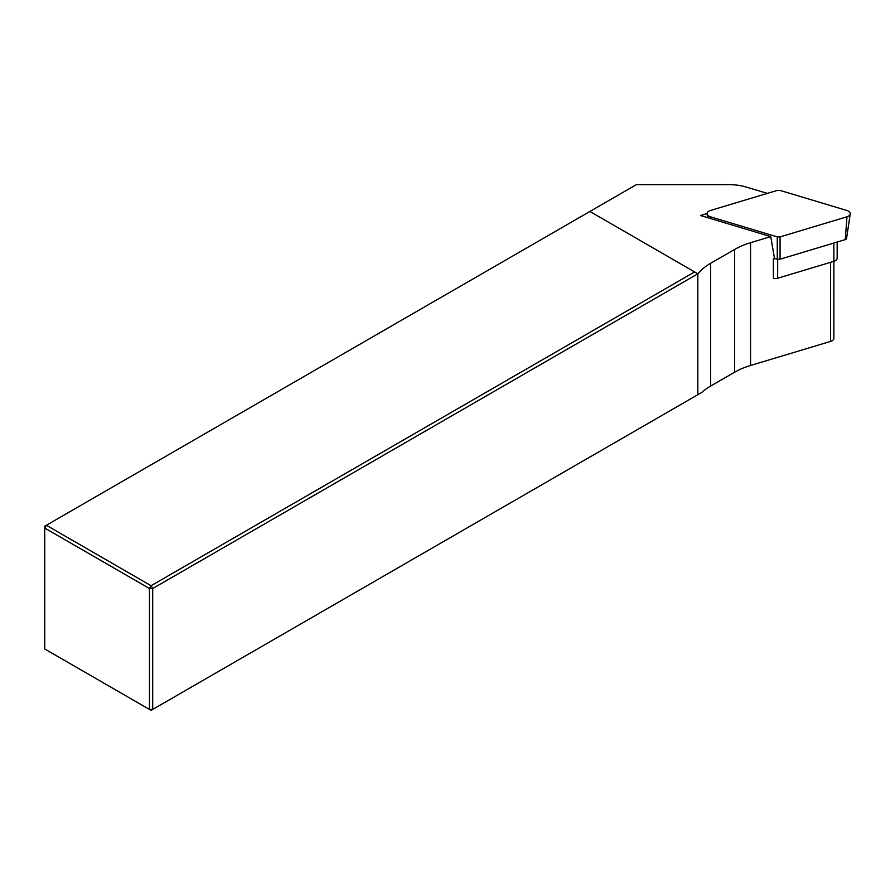 <?xml version="1.0" encoding="UTF-8"?>
<svg xmlns="http://www.w3.org/2000/svg" width="895" height="895" viewBox="0 0 895 895"><rect width="100%" height="100%" fill="white"/><g stroke="black" fill="none" stroke-linecap="round" stroke-linejoin="round"><path stroke-width="1.34" d="M767.339 193.387L746.464 187.122A38.161 22.039 0 0 0 728.843 184.627L636.39 184.627L46.372 525.264L151.076 585.722L694.609 271.923L697.843 273.792L152.698 588.53L152.698 709.433L149.465 709.433L149.465 588.53L44.75 528.072L44.75 648.987L151.076 710.373L697.843 394.706L697.843 273.792A64.876 37.456 180 0 1 710.641 263.287L734.638 249.436A64.876 37.456 180 0 1 750.558 242.69L770.752 236.627L774.477 258.375L773.381 258.711L773.381 278.524A6.108 3.524 0 0 0 777.665 278.233L833.871 261.34A6.108 3.524 0 0 0 837.161 258.207L837.161 242.053M833.871 243.037L833.849 338.299A6.108 3.524 180 0 1 830.56 341.431L750.558 365.473A64.876 37.456 0 0 0 734.638 372.208L710.641 386.058A64.876 37.456 0 0 0 701.837 392.402L697.843 394.706M770.752 236.627L700.539 215.516L707.05 213.558M589.894 211.466L694.609 271.923M46.372 525.264L44.75 526.204L44.75 528.072L46.372 525.264M151.076 585.722L149.465 588.53L152.698 588.53L151.076 585.722M773.381 258.711A6.108 3.524 0 0 0 775.786 258.767M845.272 239.614A2.383 1.376 180 0 0 846.547 238.517L850.25 213.961A6.108 3.524 180 0 0 846.983 210.526L780.06 190.411L777.263 190.411L710.339 210.526A6.108 3.524 0 0 0 707.072 213.961A6.108 3.524 0 0 0 710.339 216.78L777.263 236.895L780.06 236.895L846.983 216.78L845.272 239.614L780.06 259.214L777.263 259.214L777.263 236.895M774.477 258.375L777.263 259.214M850.25 213.961A6.108 3.524 180 0 1 846.983 216.78M750.558 365.473L750.558 242.69M830.56 341.431L830.56 262.336M710.641 386.058L710.641 263.287M734.638 372.208L734.638 249.436M777.665 259.315L777.665 278.233M710.339 216.78L710.473 218.503M780.06 236.895L780.06 259.214M707.632 217.653L707.072 213.961"/></g></svg>
